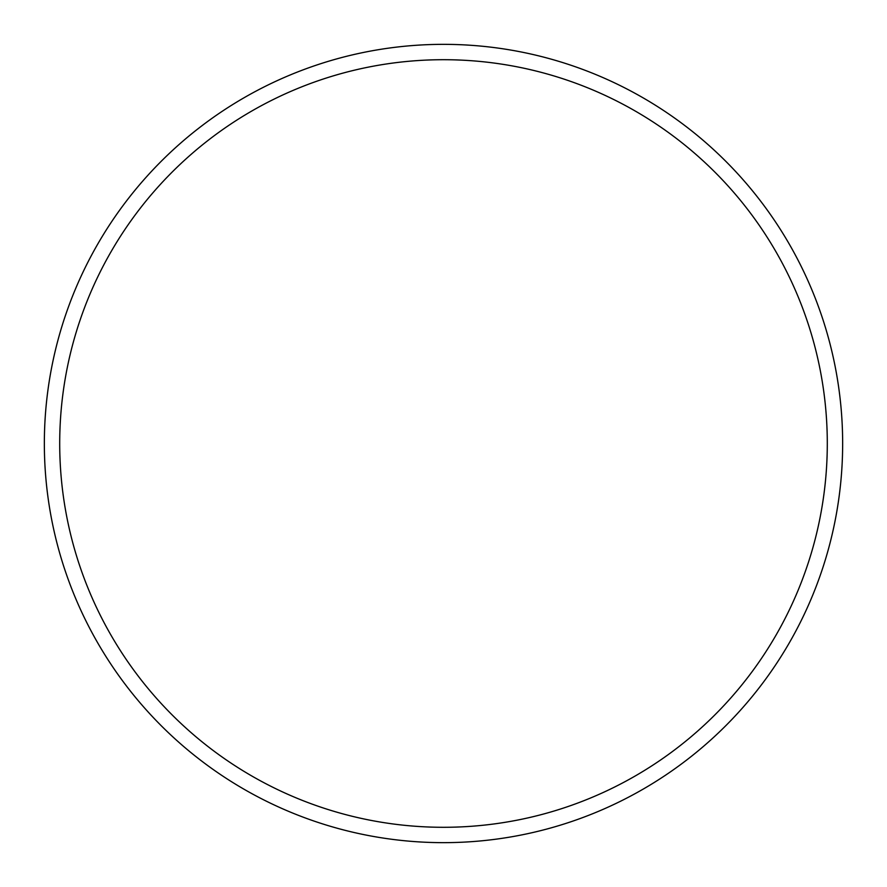 <?xml version="1.0" encoding="UTF-8"?>
<svg xmlns="http://www.w3.org/2000/svg" width="887" height="887" viewBox="0 0 887 887"><rect width="100%" height="100%" fill="white"/><g stroke="black" fill="none" stroke-linecap="round" stroke-linejoin="round"><path stroke-width="1.33" d="M827.294 443.5A383.794 383.794 0 0 0 443.5 59.706A383.794 383.794 0 0 0 59.706 443.5A383.794 383.794 0 0 0 443.5 827.294A383.794 383.794 0 0 0 827.294 443.5M44.35 443.5A399.15 399.15 0 0 1 443.5 44.35A399.15 399.15 0 0 1 842.65 443.5A399.15 399.15 0 0 1 443.5 842.65A399.15 399.15 0 0 1 44.35 443.5"/></g></svg>
